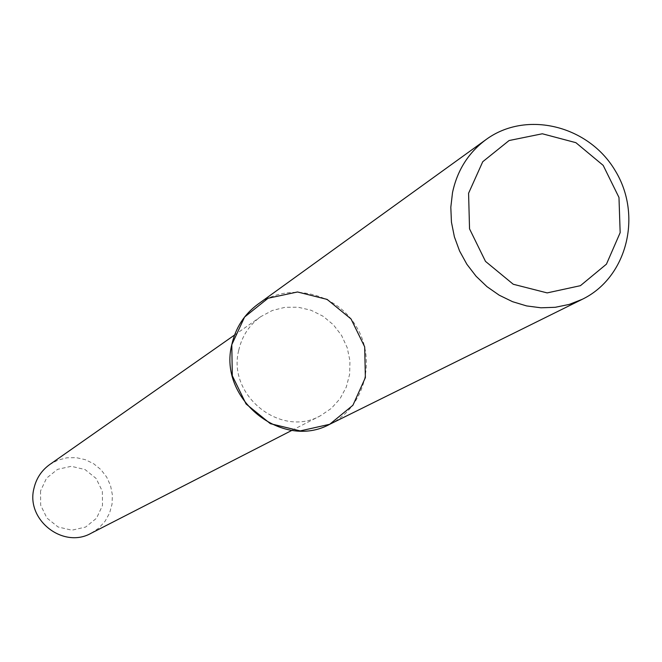 <?xml version="1.0" encoding="UTF-8"?>
<svg xmlns="http://www.w3.org/2000/svg" width="662" height="662" viewBox="0 0 662 662"><rect width="100%" height="100%" fill="white"/><g stroke="black" fill="none" stroke-linecap="round" stroke-linejoin="round"><path stroke-width="0.5" stroke-dasharray="3.31 2.48" d="M238.684 350.488C227.157 395.57 281.077 438.352 320.524 415.711L331.331 408.388L340.069 398.673L346.284 387.08L349.635 374.262L349.958 360.906L347.227 347.74L341.6 335.477L333.383 324.777L323.015 316.213L311.066 310.255L298.165 307.226L285.016 307.309L272.33 310.495L260.82 316.626C249.251 324.968 241.87 336.255 238.684 350.488M91.191 533.224L98.861 528.053L105.109 521.217L109.586 513.083L112.052 504.113L112.375 494.779L110.537 485.594L106.656 477.062L100.922 469.639L93.665 463.731L85.257 459.66L76.171 457.641L66.895 457.798L57.933 460.131L49.774 464.501M40.547 490.923L40.663 505.172L46.919 518.048L58.066 526.977L71.885 530.188L85.613 527.06L96.536 518.222L102.502 505.445L102.345 491.254L96.114 478.452L85.034 469.548L71.281 466.296L57.561 469.35L46.58 478.138L40.547 490.923M330.04 424.127C364.481 407.436 377.017 360.227 356.33 326.598C336.263 292.604 288.665 281.631 257.824 304.288M292.016 430.317L320.524 415.711M234.58 335.013L260.82 316.626"/><path stroke-width="0.99" d="M486.098 139.533L257.824 304.288C244.245 314.351 235.573 327.822 231.791 344.695L232.304 375.759L246.082 403.986L270.353 423.672L300.225 430.904L329.693 424.292L352.92 405.252L365.374 377.621L364.688 346.855L351.042 318.968L327.111 299.398L297.528 291.975L268.077 298.231L244.592 317.024L231.791 344.695C217.922 398.88 282.293 450.648 330.04 424.127L582.353 299.265C627.129 277.56 642.678 215.324 615.188 170.606C588.493 125.408 526.207 110.082 486.098 139.533C468.448 152.624 457.252 170.324 452.51 192.634L450.814 207.264L451.443 222.134L454.389 236.847L459.585 251.022L466.876 264.279L476.094 276.261L486.975 286.663L499.239 295.211L512.562 301.69L526.596 305.918L540.962 307.797L555.286 307.292L569.204 304.421L582.353 299.265M234.58 335.013L49.774 464.501C41.574 470.417 36.302 478.345 33.977 488.291C25.586 519.778 63.196 549.228 91.191 533.224L292.016 430.317M468.58 193.254L469.54 228.862L485.494 261.382L513.249 284.255L547.16 292.902L580.425 285.678L606.45 264.146L620.162 232.668L618.978 197.458L603.19 165.384L575.882 142.669L542.335 133.774L509.095 140.534L482.739 161.727L468.58 193.254"/></g></svg>
